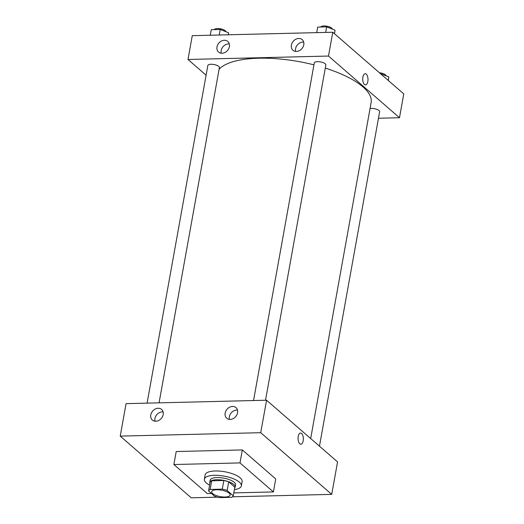 <?xml version="1.0" encoding="UTF-8"?>
<svg xmlns="http://www.w3.org/2000/svg" width="524" height="524" viewBox="0 0 524 524"><rect width="100%" height="100%" fill="white"/><g stroke="black" fill="none" stroke-linecap="round" stroke-linejoin="round"><path stroke-width="0.79" d="M212.646 493.588A9.393 3.282 10.2 0 1 211.67 491.722A9.393 3.282 10.2 0 1 221.495 490.156A9.393 3.282 10.2 0 1 230.154 495.049A9.393 3.282 10.2 0 1 222.772 496.942A9.393 3.282 10.2 0 1 212.646 493.588M219.549 497.617L231.673 497.322A12.609 4.408 10.2 0 0 233.272 495.822L227.147 490.497A12.609 4.408 10.2 0 0 222.274 489.154L210.15 489.449A12.609 4.408 10.2 0 0 208.552 490.949L214.676 496.274A12.609 4.408 10.2 0 0 219.549 497.617M222.274 489.154L223.833 480.495L211.709 480.79L210.15 489.449M211.709 480.79A12.609 4.408 10.2 0 0 210.104 482.29L208.552 490.949M223.833 480.495A12.609 4.408 10.2 0 1 228.7 481.838L227.147 490.497M233.272 495.822L234.831 487.163L228.7 481.838M234.693 487.929A12.91 4.513 -169.8 0 0 235.178 487.012A12.91 4.513 -169.8 0 0 229.479 482.008A12.91 4.513 -169.8 0 0 216.726 479.735A12.91 4.513 -169.8 0 0 209.764 482.44A12.91 4.513 -169.8 0 0 209.895 483.469M209.764 482.44L210.15 480.272A12.91 4.513 10.2 0 1 217.113 477.574A12.91 4.513 10.2 0 1 229.866 479.84A12.91 4.513 10.2 0 1 235.564 484.851L235.178 487.012M209.6 485.126A18.779 6.563 10.2 0 1 206.332 482.964A18.779 6.563 10.2 0 1 204.373 479.237A18.779 6.563 10.2 0 1 224.023 476.1A18.779 6.563 10.2 0 1 241.341 485.886A18.779 6.563 10.2 0 1 234.392 489.586M204.373 479.237L205.153 474.908A18.779 6.563 10.2 0 1 224.803 471.77A18.779 6.563 10.2 0 1 242.121 481.556L241.341 485.886M211.427 493.451L207.288 493.556L173.87 464.526L239.985 462.915L273.404 491.938L233.796 492.907M173.87 464.526L176.208 451.537L242.324 449.926L275.735 478.956L273.404 491.938M260.723 432.693L331.725 494.374L232.545 496.791L331.725 494.374L260.723 432.693L266.565 400.218L126.068 403.65L120.225 436.119L260.723 432.693L120.225 436.119L191.227 497.8L120.225 436.119M217.539 497.158L191.227 497.8L217.539 497.158M242.324 449.926L239.985 462.915M331.725 494.374L337.567 461.906L266.565 400.218M237.562 412.781A7.041 5.692 131 0 1 233.114 418.663A7.041 5.692 131 0 1 226.741 418.25A7.041 5.692 131 0 1 225.837 411.045A7.041 5.692 131 0 1 232.532 406.441A7.041 5.692 131 0 1 235.983 407.613A7.041 5.692 131 0 1 237.562 412.781M150.781 414.897A7.041 5.692 131 0 1 158.15 408.255A7.041 5.692 131 0 1 161.602 409.427A7.041 5.692 131 0 1 161.274 418.48A7.041 5.692 131 0 1 152.36 420.065A7.041 5.692 131 0 1 150.781 414.897M237.49 410.102A7.041 5.692 -49 0 0 236.71 410.069A7.041 5.692 -49 0 0 229.414 419.39M163.108 411.916A7.041 5.692 -49 0 0 162.329 411.884A7.041 5.692 -49 0 0 155.032 421.204M300.835 444.214A5.574 2.646 88.6 0 0 303.18 440.795A5.574 2.646 -91.4 0 1 300.835 444.214A5.574 2.646 -91.4 0 1 298.058 438.706A5.574 2.646 -91.4 0 1 300.566 433.066A5.574 2.646 -91.4 0 1 303.18 440.795A5.574 2.646 88.6 0 0 300.566 433.066M219.084 69.312A78.639 27.497 10.2 0 1 313.942 64.858M325.286 68.094A78.639 27.497 10.2 0 1 371.143 102.527L310.68 438.549M253.544 400.539L314.295 62.9A5.869 2.05 10.2 0 1 320.433 61.917A5.869 2.05 10.2 0 1 325.843 64.976L265.517 400.244M147.093 403.133L207.845 65.493A5.869 2.05 10.2 0 1 211.008 64.269A5.869 2.05 10.2 0 1 216.805 65.297A5.869 2.05 10.2 0 1 219.399 67.576L159.073 402.845M370.068 108.507A5.869 2.05 10.2 0 1 371.254 108.403A5.869 2.05 10.2 0 1 377.051 109.437A5.869 2.05 10.2 0 1 379.638 111.71L319.463 446.173M187.992 59.474L328.489 56.048L332.773 32.239L192.275 35.665L187.992 59.474L206.096 75.207M378.466 118.247L399.491 117.73L328.489 56.048M303.769 44.795A7.041 5.692 131 0 1 299.322 50.677A7.041 5.692 131 0 1 292.955 50.265A7.041 5.692 131 0 1 292.051 43.066A7.041 5.692 131 0 1 298.739 38.455A7.041 5.692 131 0 1 302.191 39.634A7.041 5.692 131 0 1 303.769 44.795M216.995 46.918A7.041 5.692 131 0 1 224.364 40.269A7.041 5.692 131 0 1 227.809 41.448A7.041 5.692 131 0 1 227.488 50.494A7.041 5.692 131 0 1 218.573 52.079A7.041 5.692 131 0 1 216.995 46.918M399.491 117.73L403.775 93.92L332.773 32.239M303.697 42.117A7.041 5.692 -49 0 0 302.918 42.084A7.041 5.692 -49 0 0 295.628 51.411M229.316 43.931A7.041 5.692 -49 0 0 228.536 43.898A7.041 5.692 -49 0 0 221.246 53.225M364.429 84.456A5.574 2.646 -91.4 0 1 362.739 78.246A5.574 2.646 -91.4 0 1 365.221 73.74A5.574 2.646 -91.4 0 1 367.999 79.248A5.574 2.646 -91.4 0 1 365.49 84.888A5.574 2.646 -91.4 0 1 364.429 84.456M365.49 84.888A5.574 2.646 88.6 0 0 367.999 79.248A5.574 2.646 88.6 0 0 365.215 73.74M388.284 80.46L388.847 76.904L380.398 73.609M388.847 76.904L388.219 80.401M379.422 72.764A5.869 2.05 10.2 0 1 386.077 75.816M228.281 34.787L228.602 32.763L220.218 29.475L211.27 29.691L210.275 35.226M228.602 32.763L228.241 34.787M220.218 29.475L219.222 35.01M214.323 29.613A5.869 2.05 10.2 0 1 220.394 28.794A5.869 2.05 10.2 0 1 225.831 31.676M334.489 33.726L335.052 30.169L326.662 26.875L317.714 27.097L316.719 32.632M335.052 30.169L334.423 33.667M326.662 26.875L325.666 32.409M320.767 27.019A5.869 2.05 10.2 0 1 326.845 26.2A5.869 2.05 10.2 0 1 332.281 29.082"/></g></svg>
